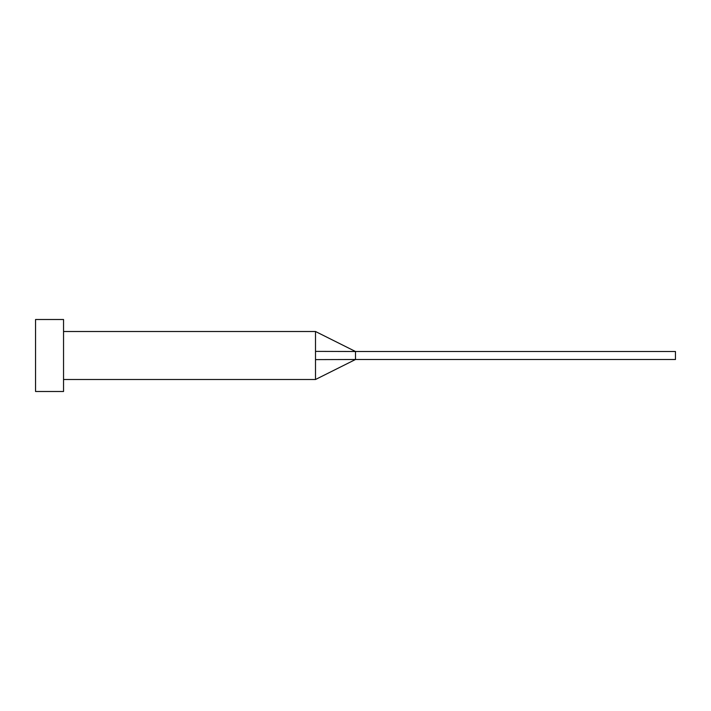 <?xml version="1.0" encoding="UTF-8"?>
<svg xmlns="http://www.w3.org/2000/svg" width="711" height="711" viewBox="0 0 711 711"><rect width="100%" height="100%" fill="white"/><g stroke="black" fill="none" stroke-linecap="round" stroke-linejoin="round"><path stroke-width="1.07" d="M315.506 355.5L315.506 379.496L315.506 359.615L355.5 359.499L355.5 351.501L315.506 351.385L315.506 355.5M63.546 355.5L63.546 391.494L35.55 391.494L35.55 319.506L63.546 319.506L63.546 355.5M63.546 331.504L315.506 331.504L315.506 351.385M315.506 331.504L355.5 351.501L675.45 351.501L675.45 359.499L355.5 359.499L315.506 379.496L63.546 379.496"/></g></svg>
